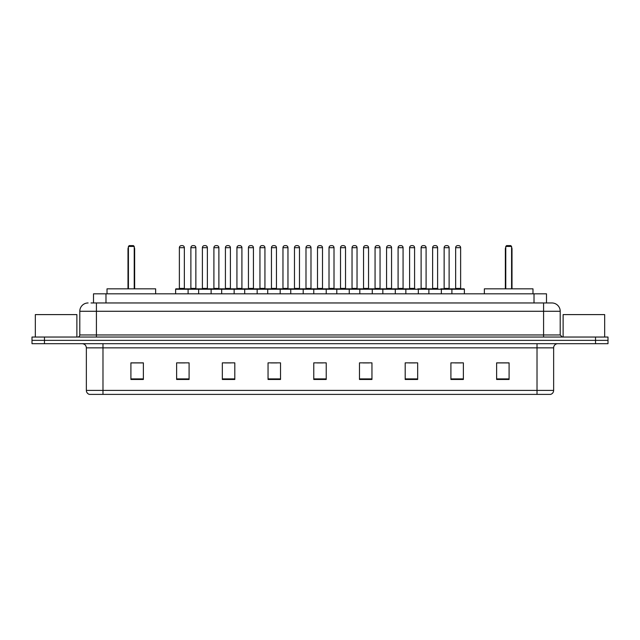 <?xml version="1.0" encoding="UTF-8"?>
<svg xmlns="http://www.w3.org/2000/svg" width="640" height="640" viewBox="0 0 640 640"><rect width="100%" height="100%" fill="white"/><g stroke="black" fill="none" stroke-linecap="round" stroke-linejoin="round"><path stroke-width="0.96" d="M91.016 302.96L96.416 302.96L91.016 302.96L93.512 302.96L93.512 293.816L546.488 293.816L546.488 302.96M88.104 302.96A8.312 8.312 0 0 0 79.792 311.272L79.792 334.96A2.08 2.08 0 0 1 77.712 337.04M560.208 311.272L96.416 311.272L96.416 302.96L551.896 302.96A8.312 8.312 0 0 1 560.208 311.272L560.208 334.96L562.288 337.04M44.464 337.04L32 337.04L32 340.36L44.464 340.36L32 340.36L32 343.688L44.464 343.688L44.464 340.36L595.536 340.36L44.464 340.36L44.464 337.04L595.536 337.04L595.536 340.36L608 340.36L595.536 340.36L595.536 343.688L44.464 343.688M608 337.04L608 340.36L608 337.04L595.536 337.04M551.768 302.96L548.984 302.96M550.44 394.392L89.56 394.392M89.352 394.392A4.152 4.152 0 0 1 86.36 390.4L102.984 390.4L102.984 394.392L537.016 394.392L537.016 390.4L553.64 390.4L553.64 347.848A4.152 4.152 0 0 1 557.8 343.688M86.36 390.4L86.36 347.848C86.112 345.32 84.728 343.936 82.2 343.688M509.088 379.472L509.088 362.848L496.624 362.848L496.624 379.472L509.088 379.472M463.376 379.472L463.376 362.848L450.912 362.848L450.912 379.472L463.376 379.472M417.664 379.472L417.664 362.848L405.192 362.848L405.192 379.472L417.664 379.472M371.952 379.472L371.952 362.848L359.48 362.848L359.48 379.472L371.952 379.472M143.376 379.472L143.376 362.848L130.912 362.848L130.912 379.472L143.376 379.472M189.088 379.472L189.088 362.848L176.624 362.848L176.624 379.472L189.088 379.472M234.808 379.472L234.808 362.848L222.336 362.848L222.336 379.472L234.808 379.472M280.52 379.472L280.52 362.848L268.048 362.848L268.048 379.472L280.52 379.472M326.232 379.472L326.232 362.848L313.768 362.848L313.768 379.472L326.232 379.472M608 343.688L608 340.36L608 343.688L595.536 343.688M537.016 394.392L550.32 394.392M408.976 362.928L415.208 362.928M455.024 362.928L461.256 362.928M270.84 362.928L277.072 362.928M224.792 362.928L231.024 362.928M178.744 362.928L184.976 362.928M362.928 362.928L369.16 362.928M316.88 362.928L323.12 362.928M143.376 362.928L130.912 362.928M509.088 362.928L496.624 362.928M76.88 337.04L76.88 314.6L35.328 314.6L35.328 337.04M155.64 293.816L155.64 288.832L107.016 288.832L107.016 293.816M128.416 246.44L129.248 245.608L133.4 245.608L134.232 246.44L128.416 246.44L128.416 288.832M134.232 246.44L134.232 288.832M134.648 288.832L134.648 248.936A3.328 3.328 0 0 0 134.232 247.328M128 288.832L128 248.936L128.416 248.936M604.672 337.04L604.672 314.6L563.12 314.6L563.12 337.04M532.984 293.816L532.984 288.832L484.36 288.832L484.36 293.816M505.768 246.44L506.6 245.608L510.752 245.608L511.584 246.44L505.768 246.44L505.768 288.832M511.584 246.44L511.584 288.832M512 288.832L512 248.936A3.328 3.328 0 0 0 511.584 247.328M505.352 288.832L505.352 248.936L505.768 248.936M451.904 293.816L451.904 289.248A0.416 0.416 0 0 1 452.32 288.832L463.96 288.832A0.416 0.416 0 0 1 464.376 289.248L175.624 289.248A0.416 0.416 0 0 1 176.04 288.832L187.68 288.832L176.04 288.832M188.096 293.816L188.096 289.248A0.416 0.416 0 0 0 187.68 288.832M184.352 247.688L179.368 247.688A2.08 2.08 0 0 1 181.448 245.608L182.272 245.608A2.08 2.08 0 0 1 184.352 247.688L184.352 288.416A0.416 0.416 0 0 0 184.768 288.832M179.368 247.688L179.368 288.416A0.416 0.416 0 0 1 178.952 288.832M175.624 289.248L175.624 293.816M198.648 293.816L198.648 289.248A0.416 0.416 0 0 1 199.064 288.832L210.704 288.832L199.064 288.832M211.12 293.816L211.12 289.248A0.416 0.416 0 0 0 210.704 288.832M207.376 247.688L202.392 247.688A2.08 2.08 0 0 1 204.464 245.608L205.296 245.608A2.08 2.08 0 0 1 207.376 247.688L207.376 288.416A0.416 0.416 0 0 0 207.792 288.832M202.392 247.688L202.392 288.416A0.416 0.416 0 0 1 201.976 288.832M221.672 293.816L221.672 289.248A0.416 0.416 0 0 1 222.088 288.832L233.728 288.832L222.088 288.832M234.144 293.816L234.144 289.248A0.416 0.416 0 0 0 233.728 288.832M230.4 247.688L225.416 247.688A2.08 2.08 0 0 1 227.488 245.608L228.32 245.608A2.08 2.08 0 0 1 230.4 247.688L230.4 288.416A0.416 0.416 0 0 0 230.816 288.832M225.416 247.688L225.416 288.416A0.416 0.416 0 0 1 225 288.832M244.696 293.816L244.696 289.248A0.416 0.416 0 0 1 245.112 288.832L256.752 288.832L245.112 288.832M257.16 293.816L257.16 289.248A0.416 0.416 0 0 0 256.752 288.832M253.424 247.688L248.44 247.688A2.08 2.08 0 0 1 250.512 245.608L251.344 245.608A2.08 2.08 0 0 1 253.424 247.688L253.424 288.416A0.416 0.416 0 0 0 253.84 288.832M248.44 247.688L248.44 288.416A0.416 0.416 0 0 1 248.024 288.832M267.72 293.816L267.72 289.248A0.416 0.416 0 0 1 268.136 288.832L279.768 288.832L268.136 288.832M280.184 293.816L280.184 289.248A0.416 0.416 0 0 0 279.768 288.832M276.448 247.688L271.456 247.688A2.08 2.08 0 0 1 273.536 245.608L274.368 245.608A2.08 2.08 0 0 1 276.448 247.688L276.448 288.416A0.416 0.416 0 0 0 276.864 288.832M271.456 247.688L271.456 288.416A0.416 0.416 0 0 1 271.048 288.832M290.744 293.816L290.744 289.248A0.416 0.416 0 0 1 291.16 288.832L302.792 288.832L291.16 288.832M303.208 293.816L303.208 289.248A0.416 0.416 0 0 0 302.792 288.832M299.472 247.688L294.48 247.688A2.08 2.08 0 0 1 296.56 245.608L297.392 245.608A2.08 2.08 0 0 1 299.472 247.688L299.472 288.416A0.416 0.416 0 0 0 299.888 288.832M294.48 247.688L294.48 288.416A0.416 0.416 0 0 1 294.064 288.832M313.768 293.816L313.768 289.248A0.416 0.416 0 0 1 314.184 288.832L325.816 288.832L314.184 288.832M326.232 293.816L326.232 289.248A0.416 0.416 0 0 0 325.816 288.832M322.496 247.688L317.504 247.688A2.08 2.08 0 0 1 319.584 245.608L320.416 245.608A2.08 2.08 0 0 1 322.496 247.688L322.496 288.416A0.416 0.416 0 0 0 322.912 288.832M317.504 247.688L317.504 288.416A0.416 0.416 0 0 1 317.088 288.832M336.792 293.816L336.792 289.248A0.416 0.416 0 0 1 337.208 288.832L348.84 288.832A0.416 0.416 0 0 1 349.256 289.248L349.256 293.816M345.52 247.688L340.528 247.688A2.08 2.08 0 0 1 342.608 245.608L343.44 245.608A2.08 2.08 0 0 1 345.52 247.688L345.52 288.416A0.416 0.416 0 0 0 345.936 288.832M340.528 247.688L340.528 288.416A0.416 0.416 0 0 1 340.112 288.832M359.816 293.816L359.816 289.248A0.416 0.416 0 0 1 360.232 288.832L371.864 288.832A0.416 0.416 0 0 1 372.28 289.248L372.28 293.816M368.544 247.688L363.552 247.688A2.08 2.08 0 0 1 365.632 245.608L366.464 245.608A2.08 2.08 0 0 1 368.544 247.688L368.544 288.416A0.416 0.416 0 0 0 368.952 288.832M363.552 247.688L363.552 288.416A0.416 0.416 0 0 1 363.136 288.832M382.84 293.816L382.84 289.248A0.416 0.416 0 0 1 383.248 288.832L394.888 288.832A0.416 0.416 0 0 1 395.304 289.248L395.304 293.816M391.56 247.688L386.576 247.688A2.08 2.08 0 0 1 388.656 245.608L389.488 245.608A2.08 2.08 0 0 1 391.56 247.688L391.56 288.416A0.416 0.416 0 0 0 391.976 288.832M386.576 247.688L386.576 288.416A0.416 0.416 0 0 1 386.16 288.832M405.856 293.816L405.856 289.248A0.416 0.416 0 0 1 406.272 288.832L415 288.832A0.416 0.416 0 0 1 414.584 288.416L414.584 247.688A2.08 2.08 0 0 0 412.512 245.608L411.68 245.608A2.08 2.08 0 0 0 409.6 247.688L409.6 288.416A0.416 0.416 0 0 1 409.184 288.832L406.272 288.832M418.328 293.816L418.328 289.248A0.416 0.416 0 0 0 417.912 288.832M428.88 293.816L428.88 289.248A0.416 0.416 0 0 1 429.296 288.832L438.024 288.832A0.416 0.416 0 0 1 437.608 288.416L437.608 247.688A2.08 2.08 0 0 0 435.536 245.608L434.704 245.608A2.08 2.08 0 0 0 432.624 247.688L432.624 288.416A0.416 0.416 0 0 1 432.208 288.832L429.296 288.832M441.352 293.816L441.352 289.248A0.416 0.416 0 0 0 440.936 288.832M460.632 247.688L455.648 247.688A2.08 2.08 0 0 1 457.728 245.608L458.552 245.608A2.08 2.08 0 0 1 460.632 247.688L460.632 288.416A0.416 0.416 0 0 0 461.048 288.832M455.648 247.688L455.648 288.416A0.416 0.416 0 0 1 455.232 288.832M464.376 289.248L464.376 293.816M199.192 288.832L187.552 288.832M190.88 247.688A2.08 2.08 0 0 1 192.952 245.608L193.784 245.608A2.08 2.08 0 0 1 195.864 247.688L190.88 247.688L190.88 288.416A0.416 0.416 0 0 1 190.464 288.832M195.864 247.688L195.864 288.416A0.416 0.416 0 0 0 196.28 288.832M222.216 288.832L210.576 288.832M213.904 247.688A2.08 2.08 0 0 1 215.976 245.608L216.808 245.608A2.08 2.08 0 0 1 218.888 247.688L213.904 247.688L213.904 288.416A0.416 0.416 0 0 1 213.488 288.832M218.888 247.688L218.888 288.416A0.416 0.416 0 0 0 219.304 288.832M245.24 288.832L233.6 288.832M236.928 247.688A2.08 2.08 0 0 1 239 245.608L239.832 245.608A2.08 2.08 0 0 1 241.912 247.688L236.928 247.688L236.928 288.416A0.416 0.416 0 0 1 236.512 288.832M241.912 247.688L241.912 288.416A0.416 0.416 0 0 0 242.328 288.832M268.256 288.832L256.624 288.832M259.952 247.688A2.08 2.08 0 0 1 262.024 245.608L262.856 245.608A2.08 2.08 0 0 1 264.936 247.688L259.952 247.688L259.952 288.416A0.416 0.416 0 0 1 259.536 288.832M264.936 247.688L264.936 288.416A0.416 0.416 0 0 0 265.352 288.832M291.28 288.832L279.648 288.832M282.968 247.688A2.08 2.08 0 0 1 285.048 245.608L285.88 245.608A2.08 2.08 0 0 1 287.96 247.688L282.968 247.688L282.968 288.416A0.416 0.416 0 0 1 282.552 288.832M287.96 247.688L287.96 288.416A0.416 0.416 0 0 0 288.376 288.832M314.304 288.832L302.672 288.832M305.992 247.688A2.08 2.08 0 0 1 308.072 245.608L308.904 245.608A2.08 2.08 0 0 1 310.984 247.688L305.992 247.688L305.992 288.416A0.416 0.416 0 0 1 305.576 288.832M310.984 247.688L310.984 288.416A0.416 0.416 0 0 0 311.4 288.832M337.328 288.832L325.696 288.832M329.016 247.688A2.08 2.08 0 0 1 331.096 245.608L331.928 245.608A2.08 2.08 0 0 1 334.008 247.688L329.016 247.688L329.016 288.416A0.416 0.416 0 0 1 328.6 288.832M334.008 247.688L334.008 288.416A0.416 0.416 0 0 0 334.424 288.832M360.352 288.832L348.72 288.832M352.04 247.688A2.08 2.08 0 0 1 354.12 245.608L354.952 245.608A2.08 2.08 0 0 1 357.032 247.688L352.04 247.688L352.04 288.416A0.416 0.416 0 0 1 351.624 288.832M357.032 247.688L357.032 288.416A0.416 0.416 0 0 0 357.448 288.832M383.376 288.832L371.744 288.832M375.064 247.688A2.08 2.08 0 0 1 377.144 245.608L377.976 245.608A2.08 2.08 0 0 1 380.048 247.688L375.064 247.688L375.064 288.416A0.416 0.416 0 0 1 374.648 288.832M380.048 247.688L380.048 288.416A0.416 0.416 0 0 0 380.464 288.832M406.4 288.832L394.76 288.832M398.088 247.688A2.08 2.08 0 0 1 400.168 245.608L401 245.608A2.08 2.08 0 0 1 403.072 247.688L398.088 247.688L398.088 288.416A0.416 0.416 0 0 1 397.672 288.832M403.072 247.688L403.072 288.416A0.416 0.416 0 0 0 403.488 288.832M429.424 288.832L417.784 288.832M421.112 247.688A2.08 2.08 0 0 1 423.192 245.608L424.024 245.608A2.08 2.08 0 0 1 426.096 247.688L421.112 247.688L421.112 288.416A0.416 0.416 0 0 1 420.696 288.832M426.096 247.688L426.096 288.416A0.416 0.416 0 0 0 426.512 288.832M452.448 288.832L440.808 288.832M444.136 247.688A2.08 2.08 0 0 1 446.216 245.608L447.048 245.608A2.08 2.08 0 0 1 449.12 247.688L444.136 247.688L444.136 288.416A0.416 0.416 0 0 1 443.72 288.832M449.12 247.688L449.12 288.416A0.416 0.416 0 0 0 449.536 288.832M105.984 302.96L105.984 293.816M534.016 302.96L534.016 293.816M96.416 337.04L96.416 311.272L79.792 311.272M79.792 334.96L560.208 334.96M543.584 302.96L543.584 337.04M537.016 343.688L537.016 347.848L86.36 347.848M553.64 347.848L537.016 347.848L537.016 390.4L102.984 390.4L102.984 343.688M326.232 378.896L313.768 378.896M280.52 378.896L268.048 378.896M234.808 378.896L222.336 378.896M189.088 378.896L176.624 378.896M143.376 378.896L130.912 378.896M371.952 378.896L359.48 378.896M417.664 378.896L405.192 378.896M463.376 378.896L450.912 378.896M509.088 378.896L496.624 378.896M134.232 248.936L134.648 248.936M511.584 248.936L512 248.936M179.368 288.416L184.352 288.416M202.392 288.416L207.376 288.416M225.416 288.416L230.4 288.416M248.44 288.416L253.424 288.416M271.456 288.416L276.448 288.416M294.48 288.416L299.472 288.416M317.504 288.416L322.496 288.416M340.528 288.416L345.52 288.416M363.552 288.416L368.544 288.416M386.576 288.416L391.56 288.416M409.6 288.416L414.584 288.416M414.584 247.688L409.6 247.688M432.624 288.416L437.608 288.416M437.608 247.688L432.624 247.688M455.648 288.416L460.632 288.416M190.88 288.416L195.864 288.416M213.904 288.416L218.888 288.416M236.928 288.416L241.912 288.416M259.952 288.416L264.936 288.416M282.968 288.416L287.96 288.416M305.992 288.416L310.984 288.416M329.016 288.416L334.008 288.416M352.04 288.416L357.032 288.416M375.064 288.416L380.048 288.416M398.088 288.416L403.072 288.416M421.112 288.416L426.096 288.416M444.136 288.416L449.12 288.416M550.648 394.392C552.528 393.72 553.528 392.392 553.64 390.4M128.416 247.328A3.328 3.328 0 0 0 128 248.936M505.768 247.328A3.328 3.328 0 0 0 505.352 248.936"/></g></svg>

